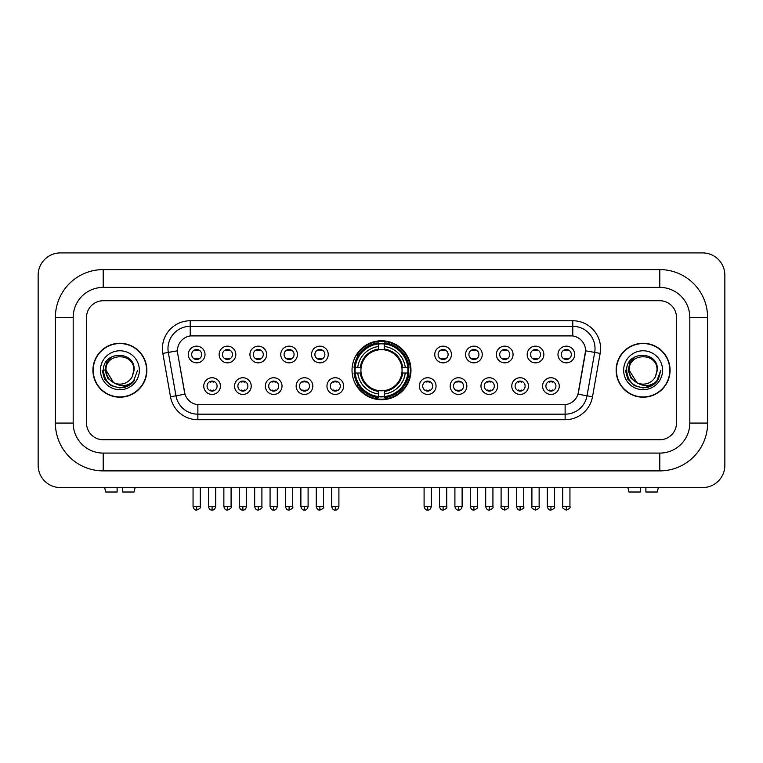 <?xml version="1.0" encoding="UTF-8"?>
<svg xmlns="http://www.w3.org/2000/svg" width="763" height="763" viewBox="0 0 763 763"><rect width="100%" height="100%" fill="white"/><g stroke="black" fill="none" stroke-linecap="round" stroke-linejoin="round"><path stroke-width="1.14" d="M352.029 370.236A29.471 29.471 0 0 0 381.5 399.707A29.471 29.471 0 0 0 410.971 370.236A29.471 29.471 0 0 0 381.5 340.775A29.471 29.471 0 0 0 352.029 370.236M251.218 386.088A8.336 8.336 0 0 1 242.882 394.423A8.336 8.336 0 0 1 234.537 386.088A8.336 8.336 0 0 1 242.882 377.742A8.336 8.336 0 0 1 251.218 386.088M237.875 386.088A5.007 5.007 0 0 0 242.882 391.095A5.007 5.007 0 0 0 247.889 386.088A5.007 5.007 0 0 0 242.882 381.08A5.007 5.007 0 0 0 237.875 386.088M282.024 386.088A8.336 8.336 0 0 1 273.688 394.423A8.336 8.336 0 0 1 265.343 386.088A8.336 8.336 0 0 1 273.688 377.742A8.336 8.336 0 0 1 282.024 386.088M268.681 386.088A5.007 5.007 0 0 0 273.688 391.095A5.007 5.007 0 0 0 278.686 386.088A5.007 5.007 0 0 0 273.688 381.08A5.007 5.007 0 0 0 268.681 386.088M312.83 386.088A8.336 8.336 0 0 1 304.494 394.423A8.336 8.336 0 0 1 296.149 386.088A8.336 8.336 0 0 1 304.494 377.742A8.336 8.336 0 0 1 312.83 386.088M299.487 386.088A5.007 5.007 0 0 0 304.494 391.095A5.007 5.007 0 0 0 309.492 386.088A5.007 5.007 0 0 0 304.494 381.08A5.007 5.007 0 0 0 299.487 386.088M343.636 386.088A8.336 8.336 0 0 1 335.291 394.423A8.336 8.336 0 0 1 326.955 386.088A8.336 8.336 0 0 1 335.291 377.742A8.336 8.336 0 0 1 343.636 386.088M330.293 386.088A5.007 5.007 0 0 0 335.291 391.095A5.007 5.007 0 0 0 340.298 386.088A5.007 5.007 0 0 0 335.291 381.08A5.007 5.007 0 0 0 330.293 386.088M436.045 386.088A8.336 8.336 0 0 1 427.709 394.423A8.336 8.336 0 0 1 419.364 386.088A8.336 8.336 0 0 1 427.709 377.742A8.336 8.336 0 0 1 436.045 386.088M422.702 386.088A5.007 5.007 0 0 0 427.709 391.095A5.007 5.007 0 0 0 432.707 386.088A5.007 5.007 0 0 0 427.709 381.08A5.007 5.007 0 0 0 422.702 386.088M466.851 386.088A8.336 8.336 0 0 1 458.506 394.423A8.336 8.336 0 0 1 450.17 386.088A8.336 8.336 0 0 1 458.506 377.742A8.336 8.336 0 0 1 466.851 386.088M453.508 386.088A5.007 5.007 0 0 0 458.506 391.095A5.007 5.007 0 0 0 463.513 386.088A5.007 5.007 0 0 0 458.506 381.08A5.007 5.007 0 0 0 453.508 386.088M497.657 386.088A8.336 8.336 0 0 1 489.312 394.423A8.336 8.336 0 0 1 480.976 386.088A8.336 8.336 0 0 1 489.312 377.742A8.336 8.336 0 0 1 497.657 386.088M484.314 386.088A5.007 5.007 0 0 0 489.312 391.095A5.007 5.007 0 0 0 494.319 386.088A5.007 5.007 0 0 0 489.312 381.08A5.007 5.007 0 0 0 484.314 386.088M528.463 386.088A8.336 8.336 0 0 1 520.118 394.423A8.336 8.336 0 0 1 511.782 386.088A8.336 8.336 0 0 1 520.118 377.742A8.336 8.336 0 0 1 528.463 386.088M515.111 386.088A5.007 5.007 0 0 0 520.118 391.095A5.007 5.007 0 0 0 525.125 386.088A5.007 5.007 0 0 0 520.118 381.08A5.007 5.007 0 0 0 515.111 386.088M559.26 386.088A8.336 8.336 0 0 1 550.924 394.423A8.336 8.336 0 0 1 542.579 386.088A8.336 8.336 0 0 1 550.924 377.742A8.336 8.336 0 0 1 559.26 386.088M545.917 386.088A5.007 5.007 0 0 0 550.924 391.095A5.007 5.007 0 0 0 555.931 386.088A5.007 5.007 0 0 0 550.924 381.08A5.007 5.007 0 0 0 545.917 386.088M220.421 386.088A8.336 8.336 0 0 1 212.076 394.423A8.336 8.336 0 0 1 203.74 386.088A8.336 8.336 0 0 1 212.076 377.742A8.336 8.336 0 0 1 220.421 386.088M207.069 386.088A5.007 5.007 0 0 0 212.076 391.095A5.007 5.007 0 0 0 217.083 386.088A5.007 5.007 0 0 0 212.076 381.08A5.007 5.007 0 0 0 207.069 386.088M235.824 354.509A8.336 8.336 0 0 1 227.479 362.845A8.336 8.336 0 0 1 219.143 354.509A8.336 8.336 0 0 1 227.479 346.164A8.336 8.336 0 0 1 235.824 354.509M222.472 354.509A5.007 5.007 0 0 0 227.479 359.507A5.007 5.007 0 0 0 232.486 354.509A5.007 5.007 0 0 0 227.479 349.502A5.007 5.007 0 0 0 222.472 354.509M266.621 354.509A8.336 8.336 0 0 1 258.285 362.845A8.336 8.336 0 0 1 249.94 354.509A8.336 8.336 0 0 1 258.285 346.164A8.336 8.336 0 0 1 266.621 354.509M253.278 354.509A5.007 5.007 0 0 0 258.285 359.507A5.007 5.007 0 0 0 263.292 354.509A5.007 5.007 0 0 0 258.285 349.502A5.007 5.007 0 0 0 253.278 354.509M297.427 354.509A8.336 8.336 0 0 1 289.091 362.845A8.336 8.336 0 0 1 280.746 354.509A8.336 8.336 0 0 1 289.091 346.164A8.336 8.336 0 0 1 297.427 354.509M284.084 354.509A5.007 5.007 0 0 0 289.091 359.507A5.007 5.007 0 0 0 294.089 354.509A5.007 5.007 0 0 0 289.091 349.502A5.007 5.007 0 0 0 284.084 354.509M328.233 354.509A8.336 8.336 0 0 1 319.888 362.845A8.336 8.336 0 0 1 311.552 354.509A8.336 8.336 0 0 1 319.888 346.164A8.336 8.336 0 0 1 328.233 354.509M314.89 354.509A5.007 5.007 0 0 0 319.888 359.507A5.007 5.007 0 0 0 324.895 354.509A5.007 5.007 0 0 0 319.888 349.502A5.007 5.007 0 0 0 314.89 354.509M451.448 354.509A8.336 8.336 0 0 1 443.112 362.845A8.336 8.336 0 0 1 434.767 354.509A8.336 8.336 0 0 1 443.112 346.164A8.336 8.336 0 0 1 451.448 354.509M438.105 354.509A5.007 5.007 0 0 0 443.112 359.507A5.007 5.007 0 0 0 448.11 354.509A5.007 5.007 0 0 0 443.112 349.502A5.007 5.007 0 0 0 438.105 354.509M482.254 354.509A8.336 8.336 0 0 1 473.909 362.845A8.336 8.336 0 0 1 465.573 354.509A8.336 8.336 0 0 1 473.909 346.164A8.336 8.336 0 0 1 482.254 354.509M468.911 354.509A5.007 5.007 0 0 0 473.909 359.507A5.007 5.007 0 0 0 478.916 354.509A5.007 5.007 0 0 0 473.909 349.502A5.007 5.007 0 0 0 468.911 354.509M513.06 354.509A8.336 8.336 0 0 1 504.715 362.845A8.336 8.336 0 0 1 496.379 354.509A8.336 8.336 0 0 1 504.715 346.164A8.336 8.336 0 0 1 513.06 354.509M499.708 354.509A5.007 5.007 0 0 0 504.715 359.507A5.007 5.007 0 0 0 509.722 354.509A5.007 5.007 0 0 0 504.715 349.502A5.007 5.007 0 0 0 499.708 354.509M543.857 354.509A8.336 8.336 0 0 1 535.521 362.845A8.336 8.336 0 0 1 527.176 354.509A8.336 8.336 0 0 1 535.521 346.164A8.336 8.336 0 0 1 543.857 354.509M530.514 354.509A5.007 5.007 0 0 0 535.521 359.507A5.007 5.007 0 0 0 540.528 354.509A5.007 5.007 0 0 0 535.521 349.502A5.007 5.007 0 0 0 530.514 354.509M574.663 354.509A8.336 8.336 0 0 1 566.327 362.845A8.336 8.336 0 0 1 557.982 354.509A8.336 8.336 0 0 1 566.327 346.164A8.336 8.336 0 0 1 574.663 354.509M561.32 354.509A5.007 5.007 0 0 0 566.327 359.507A5.007 5.007 0 0 0 571.325 354.509A5.007 5.007 0 0 0 566.327 349.502A5.007 5.007 0 0 0 561.32 354.509M205.018 354.509A8.336 8.336 0 0 1 196.673 362.845A8.336 8.336 0 0 1 188.337 354.509A8.336 8.336 0 0 1 196.673 346.164A8.336 8.336 0 0 1 205.018 354.509M191.675 354.509A5.007 5.007 0 0 0 196.673 359.507A5.007 5.007 0 0 0 201.68 354.509A5.007 5.007 0 0 0 196.673 349.502A5.007 5.007 0 0 0 191.675 354.509M170.492 396.75L162.843 353.383A27.802 27.802 0 0 1 190.225 320.756L572.775 320.756A27.802 27.802 0 0 1 600.157 353.383L592.508 396.75A27.802 27.802 0 0 1 565.125 419.726L197.875 419.726A27.802 27.802 0 0 1 170.492 396.75L175.967 395.787L168.318 352.42A22.241 22.241 0 0 1 190.225 326.316L572.775 326.316A22.241 22.241 0 0 1 594.682 352.42L587.033 395.787A22.241 22.241 0 0 1 565.125 414.166L197.875 414.166A22.241 22.241 0 0 1 175.967 395.787L184.989 394.194L177.665 353.383A15.012 15.012 0 0 1 192.448 335.768L570.552 335.768A15.012 15.012 0 0 1 585.335 353.383L578.468 392.306A15.012 15.012 0 0 1 563.685 404.714L199.315 404.714A15.012 15.012 0 0 1 184.532 392.306L177.665 353.383L177.598 348.557M354.681 373.021A26.972 26.972 0 0 1 354.681 367.461M92.924 370.236A26.972 26.972 0 0 0 119.886 397.208A26.972 26.972 0 0 0 146.858 370.236A26.972 26.972 0 0 0 119.886 343.274A26.972 26.972 0 0 0 92.924 370.236M616.142 370.236A26.972 26.972 0 0 0 643.114 397.208A26.972 26.972 0 0 0 670.076 370.236A26.972 26.972 0 0 0 643.114 343.274A26.972 26.972 0 0 0 616.142 370.236M190.225 320.756L190.225 335.93L572.775 335.93L572.775 320.756M563.685 404.714L199.315 404.714M600.157 353.383L585.564 350.808L578.011 394.194L592.508 396.75M578.468 392.306L578.383 392.783M184.617 392.783L184.532 392.306M676.476 317.418A16.681 16.681 0 0 0 659.795 300.736L103.205 300.736A16.681 16.681 0 0 0 86.524 317.418L86.524 423.064A16.681 16.681 0 0 0 103.205 439.746L659.795 439.746A16.681 16.681 0 0 0 676.476 423.064L676.476 317.418A16.681 16.681 0 0 0 659.795 300.736L103.205 300.736A16.681 16.681 0 0 0 86.524 317.418L86.524 423.064A16.681 16.681 0 0 0 103.205 439.746L659.795 439.746A16.681 16.681 0 0 0 676.476 423.064L676.476 317.418M146.572 370.236A26.686 26.686 0 0 0 119.886 343.55A26.686 26.686 0 0 0 93.2 370.236A26.686 26.686 0 0 0 119.886 396.932A26.686 26.686 0 0 0 146.572 370.236M137.607 370.236L133.229 381.901L130.75 384.247M114.669 383.369L107.774 378.295L104.922 370.236L106.696 362.396L112.18 356.54M113.458 382.568L105.99 370.236C105.132 352.306 134.641 352.306 133.792 370.236L132.266 376.569L134.126 370.236C135.499 350.169 102.805 350.656 103.415 370.236C104.521 382.063 111.036 387.881 122.967 387.69C127.822 386.755 131.675 384.275 134.517 380.251C128.098 386.412 121.145 387.213 113.649 382.664L105.99 370.236C105.132 352.306 134.641 352.306 133.792 370.236L132.266 376.569A13.896 13.896 0 0 1 113.649 382.664L105.99 370.236C105.132 352.306 134.641 352.306 133.792 370.236L132.266 376.569M113.649 382.664C108.785 379.984 106.229 375.844 105.99 370.236C105.132 352.306 134.641 352.306 133.792 370.236M100.43 370.236A19.456 19.456 0 0 0 119.886 389.702A19.456 19.456 0 0 0 139.352 370.236A19.456 19.456 0 0 0 119.886 350.78A19.456 19.456 0 0 0 100.43 370.236M134.517 380.251L129.538 385.105M129.424 385.181L122.967 387.69L129.452 385.153L122.967 387.69L129.452 385.153L119.886 387.966L111.026 385.592L104.541 379.106L102.166 370.236M117.111 487.567L117.111 492.011L105.704 492.011L104.645 487.567L105.704 492.011M134.078 492.011L135.127 487.567L134.078 492.011L122.671 492.011L122.671 487.567M669.8 370.236A26.686 26.686 0 0 0 643.114 343.55A26.686 26.686 0 0 0 616.428 370.236A26.686 26.686 0 0 0 643.114 396.932A26.686 26.686 0 0 0 669.8 370.236M652.661 385.172L646.28 387.68L652.661 385.172L646.28 387.68L652.661 385.172L643.114 387.966L634.253 385.592L627.768 379.106L625.393 370.236L627.768 379.106L634.253 385.592L643.114 387.966L651.974 385.592L658.459 379.106L660.834 370.236L656.457 381.901L653.977 384.247M637.897 383.369L631.001 378.295L628.149 370.236L629.914 362.396L635.407 356.54M636.876 382.664C632.012 379.984 629.456 375.844 629.208 370.236C628.359 352.306 657.868 352.306 657.01 370.236L655.493 376.569A13.896 13.896 0 0 1 636.876 382.664L629.208 370.236C628.359 352.306 657.868 352.306 657.01 370.236L655.493 376.569L657.353 370.236C658.727 350.169 626.032 350.656 626.642 370.236C627.749 382.063 634.263 387.881 646.194 387.69C651.049 386.755 654.902 384.275 657.744 380.251C651.325 386.412 644.373 387.213 636.876 382.664L636.819 382.635M657.01 370.236C657.868 352.306 628.359 352.306 629.208 370.236C628.359 352.306 657.868 352.306 657.01 370.236L655.493 376.569M623.648 370.236A19.456 19.456 0 0 0 643.114 389.702A19.456 19.456 0 0 0 662.57 370.236A19.456 19.456 0 0 0 643.114 350.78A19.456 19.456 0 0 0 623.648 370.236M657.744 380.251L652.766 385.105M660.834 370.236L658.459 379.106L651.974 385.592L643.114 387.966L634.253 385.592L627.768 379.106L625.393 370.236L627.768 379.106L634.253 385.592L643.114 387.966L651.974 385.592L658.459 379.106L660.834 370.236L658.459 379.106L651.974 385.592L643.114 387.966L634.253 385.592L627.768 379.106L625.393 370.236M657.706 380.308L652.775 385.096L657.706 380.308M401.882 373.021A20.572 20.572 0 0 0 384.275 349.855L384.275 349.855A20.572 20.572 0 0 0 361.118 373.021A20.572 20.572 0 0 0 401.882 373.021L402.702 373.021L401.882 373.021A20.572 20.572 0 0 1 384.275 390.627L384.275 393.985A23.911 23.911 0 0 0 405.248 373.021L408.939 373.021A27.582 27.582 0 0 1 384.275 397.676L384.275 396.56A26.467 26.467 0 0 0 407.824 373.021M355.234 373.021A26.409 26.409 0 0 1 355.234 367.461M384.275 343.979A26.409 26.409 0 0 0 378.725 343.979M407.766 367.461A26.409 26.409 0 0 1 407.766 373.021M408.939 367.461A27.582 27.582 0 0 0 384.275 342.806L384.275 343.922A26.467 26.467 0 0 1 407.824 367.461L408.939 367.461M354.061 373.021A27.582 27.582 0 0 0 378.725 397.676L378.725 396.56A26.467 26.467 0 0 1 355.176 373.021L354.061 373.021M407.824 367.461L405.248 367.461A23.911 23.911 0 0 0 384.275 346.497L384.275 343.922M384.275 396.56L384.275 393.985M355.176 373.021L357.752 373.021A23.911 23.911 0 0 0 378.725 393.985L378.725 396.56M384.275 346.497L384.275 349.034A21.383 21.383 0 0 1 402.702 367.461L405.248 367.461M405.248 373.021L402.702 373.021A21.383 21.383 0 0 1 384.275 391.448M378.725 393.985L378.725 390.627A20.572 20.572 0 0 1 361.118 373.021L357.752 373.021M401.882 367.461L402.702 367.461M384.275 396.502A26.409 26.409 0 0 1 378.725 396.502M378.725 342.806A27.582 27.582 0 0 0 354.061 367.461L355.176 367.461A26.467 26.467 0 0 1 378.725 343.922L378.725 342.806M378.725 343.922L378.725 346.497A23.911 23.911 0 0 0 357.752 367.461L355.176 367.461M378.725 349.816L378.725 346.497M357.752 367.461L360.298 367.461A21.383 21.383 0 0 1 378.725 349.034M378.725 390.627L378.725 391.448A21.383 21.383 0 0 1 360.298 373.021M358.362 355.224L356.788 355.224A28.918 28.918 0 0 1 410.418 370.236A28.918 28.918 0 0 1 356.788 385.258L358.362 385.258M195.004 359.22L195.004 358.429A4.263 4.263 0 0 0 198.342 358.429L198.342 359.22M198.342 349.788L198.342 350.579A4.263 4.263 0 0 0 195.004 350.579L195.004 349.788M225.81 359.22L225.81 358.429A4.263 4.263 0 0 0 229.148 358.429L229.148 359.22M229.148 349.788L229.148 350.579A4.263 4.263 0 0 0 225.81 350.579L225.81 349.788M256.616 359.22L256.616 358.429A4.263 4.263 0 0 0 259.954 358.429L259.954 359.22M259.954 349.788L259.954 350.579A4.263 4.263 0 0 0 256.616 350.579L256.616 349.788M287.422 359.22L287.422 358.429A4.263 4.263 0 0 0 290.76 358.429L290.76 359.22M290.76 349.788L290.76 350.579A4.263 4.263 0 0 0 287.422 350.579L287.422 349.788M318.228 359.22L318.228 358.429A4.263 4.263 0 0 0 321.557 358.429L321.557 359.22M321.557 349.788L321.557 350.579A4.263 4.263 0 0 0 318.228 350.579L318.228 349.788M441.443 359.22L441.443 358.429A4.263 4.263 0 0 0 444.772 358.429L444.772 359.22M444.772 349.788L444.772 350.579A4.263 4.263 0 0 0 441.443 350.579L441.443 349.788M472.24 359.22L472.24 358.429A4.263 4.263 0 0 0 475.578 358.429L475.578 359.22M475.578 349.788L475.578 350.579A4.263 4.263 0 0 0 472.24 350.579L472.24 349.788M503.046 359.22L503.046 358.429A4.263 4.263 0 0 0 506.384 358.429L506.384 359.22M506.384 349.788L506.384 350.579A4.263 4.263 0 0 0 503.046 350.579L503.046 349.788M533.852 359.22L533.852 358.429A4.263 4.263 0 0 0 537.19 358.429L537.19 359.22M537.19 349.788L537.19 350.579A4.263 4.263 0 0 0 533.852 350.579L533.852 349.788M564.658 359.22L564.658 358.429A4.263 4.263 0 0 0 567.996 358.429L567.996 359.22M567.996 349.788L567.996 350.579A4.263 4.263 0 0 0 564.658 350.579L564.658 349.788M210.407 390.809L210.407 390.017A4.263 4.263 0 0 0 213.745 390.017L213.745 390.809M213.745 381.366L213.745 382.158A4.263 4.263 0 0 0 210.407 382.158L210.407 381.366M241.213 390.809L241.213 390.017A4.263 4.263 0 0 0 244.551 390.017L244.551 390.809M244.551 381.366L244.551 382.158A4.263 4.263 0 0 0 241.213 382.158L241.213 381.366M272.019 390.809L272.019 390.017A4.263 4.263 0 0 0 275.357 390.017L275.357 390.809M275.357 381.366L275.357 382.158A4.263 4.263 0 0 0 272.019 382.158L272.019 381.366M302.825 390.809L302.825 390.017A4.263 4.263 0 0 0 306.154 390.017L306.154 390.809M306.154 381.366L306.154 382.158A4.263 4.263 0 0 0 302.825 382.158L302.825 381.366M333.622 390.809L333.622 390.017A4.263 4.263 0 0 0 336.96 390.017L336.96 390.809M336.96 381.366L336.96 382.158A4.263 4.263 0 0 0 333.622 382.158L333.622 381.366M426.04 390.809L426.04 390.017A4.263 4.263 0 0 0 429.378 390.017L429.378 390.809M429.378 381.366L429.378 382.158A4.263 4.263 0 0 0 426.04 382.158L426.04 381.366M456.846 390.809L456.846 390.017A4.263 4.263 0 0 0 460.175 390.017L460.175 390.809M460.175 381.366L460.175 382.158A4.263 4.263 0 0 0 456.846 382.158L456.846 381.366M487.643 390.809L487.643 390.017A4.263 4.263 0 0 0 490.981 390.017L490.981 390.809M490.981 381.366L490.981 382.158A4.263 4.263 0 0 0 487.643 382.158L487.643 381.366M518.449 390.809L518.449 390.017A4.263 4.263 0 0 0 521.787 390.017L521.787 390.809M521.787 381.366L521.787 382.158A4.263 4.263 0 0 0 518.449 382.158L518.449 381.366M549.255 390.809L549.255 390.017A4.263 4.263 0 0 0 552.593 390.017L552.593 390.809M552.593 381.366L552.593 382.158A4.263 4.263 0 0 0 549.255 382.158L549.255 381.366M640.329 487.567L640.329 492.011L628.922 492.011L627.873 487.567L628.922 492.011M657.296 492.011L658.355 487.567L657.296 492.011L645.889 492.011L645.889 487.567M103.205 269.597L103.205 287.393L659.795 287.393L659.795 269.597A47.821 47.821 0 0 1 707.616 317.418A47.821 47.821 0 0 0 659.795 269.597L103.205 269.597A47.821 47.821 0 0 0 55.384 317.418L55.384 423.064A47.821 47.821 0 0 0 103.205 470.885L659.795 470.885A47.821 47.821 0 0 0 707.616 423.064L707.616 317.418L689.819 317.418A30.024 30.024 0 0 0 659.795 287.393L103.205 287.393A30.024 30.024 0 0 0 73.181 317.418L73.181 423.064A30.024 30.024 0 0 0 103.205 453.088L659.795 453.088A30.024 30.024 0 0 0 689.819 423.064L689.819 317.418L689.819 423.064L707.616 423.064M724.85 275.157A22.241 22.241 0 0 0 702.609 252.915L60.391 252.915A22.241 22.241 0 0 0 38.15 275.157L38.15 465.325A22.241 22.241 0 0 0 60.391 487.567L702.609 487.567A22.241 22.241 0 0 0 724.85 465.325L724.85 275.157M162.843 353.383L168.318 352.42A22.241 22.241 0 0 1 167.984 348.557M168.318 352.42L177.436 350.808M565.125 404.648L565.125 419.726M197.875 419.726L197.875 404.648M378.725 396.75A26.657 26.657 0 0 0 384.275 396.75M408.014 373.021A26.657 26.657 0 0 0 408.014 367.461M384.275 343.722A26.657 26.657 0 0 0 378.725 343.722M196.673 506.47L193.058 506.47C193.688 509.045 194.899 510.247 196.673 510.085L196.673 506.47L200.287 506.47L200.287 487.567M227.479 506.47L223.864 506.47C224.494 509.045 225.705 510.247 227.479 510.085L227.479 506.47L231.094 506.47L231.094 487.567M258.285 506.47L254.67 506.47C255.3 509.045 256.502 510.247 258.285 510.085L258.285 506.47L261.9 506.47L261.9 487.567M289.091 506.47L285.476 506.47C286.106 509.045 287.308 510.247 289.091 510.085L289.091 506.47L292.706 506.47L292.706 487.567M319.888 506.47L316.273 506.47C316.912 509.045 318.114 510.247 319.888 510.085L319.888 506.47L323.502 506.47L323.502 487.567M443.112 506.47L439.498 506.47C440.127 509.045 441.329 510.247 443.112 510.085L443.112 506.47L446.727 506.47L446.727 487.567M473.909 506.47L470.294 506.47C470.933 509.045 472.135 510.247 473.909 510.085L473.909 506.47L477.524 506.47L477.524 487.567M504.715 506.47L501.1 506.47C500.366 507.624 501.577 508.826 504.715 510.085L504.715 506.47L508.33 506.47L508.33 487.567M535.521 506.47L531.906 506.47C531.172 507.624 532.374 508.826 535.521 510.085L535.521 506.47L539.136 506.47L539.136 487.567M566.327 506.47L562.712 506.47C561.978 507.624 563.18 508.826 566.327 510.085L566.327 506.47L569.942 506.47L569.942 487.567M212.076 506.47L208.461 506.47C209.091 509.045 210.302 510.247 212.076 510.085L212.076 506.47L215.691 506.47L215.691 487.567M242.882 506.47L239.267 506.47C239.897 509.045 241.098 510.247 242.882 510.085L242.882 506.47L246.497 506.47L246.497 487.567M273.688 506.47L270.073 506.47C270.703 509.045 271.905 510.247 273.688 510.085L273.688 506.47L277.303 506.47L277.303 487.567M304.494 506.47L300.88 506.47C301.509 509.045 302.711 510.247 304.494 510.085L304.494 506.47L308.099 506.47L308.099 487.567M335.291 506.47L331.676 506.47C332.306 509.045 333.517 510.247 335.291 510.085L335.291 506.47L338.906 506.47L338.906 487.567M427.709 506.47L424.094 506.47C424.724 509.045 425.926 510.247 427.709 510.085L427.709 506.47L431.324 506.47L431.324 487.567M458.506 506.47L454.901 506.47C455.53 509.045 456.732 510.247 458.506 510.085L458.506 506.47L462.12 506.47L462.12 487.567M489.312 506.47L485.697 506.47C486.327 509.045 487.538 510.247 489.312 510.085L489.312 506.47L492.927 506.47L492.927 487.567M520.118 506.47L516.503 506.47C517.133 509.045 518.344 510.247 520.118 510.085L520.118 506.47L523.733 506.47L523.733 487.567M550.924 506.47L547.309 506.47C547.939 509.045 549.141 510.247 550.924 510.085L550.924 506.47L554.539 506.47L554.539 487.567M659.795 470.885L659.795 453.088L103.205 453.088L103.205 470.885M55.384 423.064L73.181 423.064L73.181 317.418L55.384 317.418M193.058 506.47L193.058 487.567M200.287 506.47C201.022 507.624 199.82 508.826 196.673 510.085M223.864 506.47L223.864 487.567M231.094 506.47C231.828 507.624 230.626 508.826 227.479 510.085M254.67 506.47L254.67 487.567M261.9 506.47C262.634 507.624 261.423 508.826 258.285 510.085M285.476 506.47L285.476 487.567M292.706 506.47C293.431 507.624 292.229 508.826 289.091 510.085M316.273 506.47L316.273 487.567M323.502 506.47C324.237 507.624 323.035 508.826 319.888 510.085M439.498 506.47L439.498 487.567M446.727 506.47C447.452 507.624 446.25 508.826 443.112 510.085M470.294 506.47L470.294 487.567M477.524 506.47C478.258 507.624 477.056 508.826 473.909 510.085M501.1 506.47L501.1 487.567M508.33 506.47C509.064 507.624 507.862 508.826 504.715 510.085M531.906 506.47L531.906 487.567M539.136 506.47C539.87 507.624 538.668 508.826 535.521 510.085M562.712 506.47L562.712 487.567M569.942 506.47C570.676 507.624 569.465 508.826 566.327 510.085M208.461 506.47L208.461 487.567M215.691 506.47C215.061 509.045 213.859 510.247 212.076 510.085M239.267 506.47L239.267 487.567M246.497 506.47C245.867 509.045 244.656 510.247 242.882 510.085M270.073 506.47L270.073 487.567M277.303 506.47C276.673 509.045 275.462 510.247 273.688 510.085M300.88 506.47L300.88 487.567M308.099 506.47C307.47 509.045 306.268 510.247 304.494 510.085M331.676 506.47L331.676 487.567M338.906 506.47C338.276 509.045 337.074 510.247 335.291 510.085M424.094 506.47L424.094 487.567M431.324 506.47C430.694 509.045 429.483 510.247 427.709 510.085M454.901 506.47L454.901 487.567M462.12 506.47C461.491 509.045 460.289 510.247 458.506 510.085M485.697 506.47L485.697 487.567M492.927 506.47C493.661 507.624 492.459 508.826 489.312 510.085M516.503 506.47L516.503 487.567M523.733 506.47C524.467 507.624 523.265 508.826 520.118 510.085M547.309 506.47L547.309 487.567M554.539 506.47C555.273 507.624 554.062 508.826 550.924 510.085"/></g></svg>

